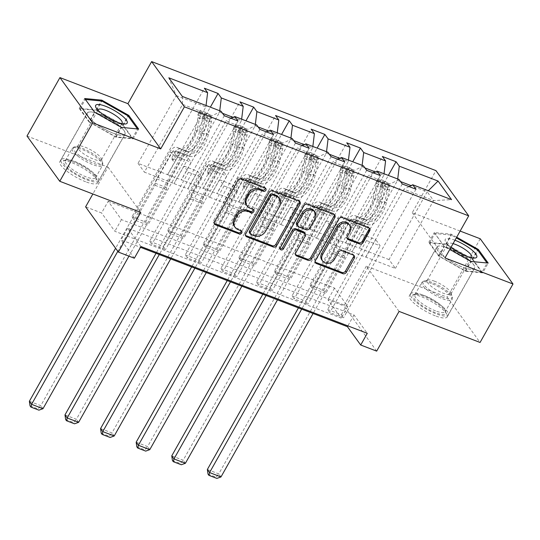 <?xml version="1.0" encoding="UTF-8"?>
<svg xmlns="http://www.w3.org/2000/svg" width="540" height="540" viewBox="0 0 540 540"><rect width="100%" height="100%" fill="white"/><g stroke="black" fill="none" stroke-linecap="round" stroke-linejoin="round"><path stroke-width="0.41" stroke-dasharray="2.7 2.03" d="M265.207 188.096A1.91 1.607 144.1 0 0 264.303 186.867L240.509 177.741A2.727 2.288 144.1 0 0 236.972 179.179L213.698 220.482A2.727 2.288 144.1 0 0 213.732 222.939A2.727 2.288 144.1 0 0 214.299 223.459M240.253 229.547L241.137 230.769A1.91 1.607 144.1 0 0 240.253 229.547L237.175 228.366L238.059 229.588M253.179 209.432A1.91 1.607 144.1 0 0 252.281 208.204L249.197 207.023L250.088 208.244M448.808 248.11A21.681 5.657 29.4 0 0 436.826 247.003A21.681 5.657 29.4 0 0 462.625 267.185A21.681 5.657 29.4 0 0 474.606 268.292A21.681 5.657 29.4 0 0 448.808 248.11M435.226 315.812A21.681 5.657 -150.6 0 1 409.428 295.63A21.681 5.657 -150.6 0 1 421.409 296.737A21.681 5.657 -150.6 0 1 447.208 316.919A21.681 5.657 -150.6 0 1 435.226 315.812M113.056 133.137A21.681 5.657 -150.6 0 1 87.264 112.955A21.681 5.657 -150.6 0 1 99.239 114.061A21.681 5.657 -150.6 0 1 125.037 134.244A21.681 5.657 -150.6 0 1 113.056 133.137M85.658 181.764A21.681 5.657 -150.6 0 1 59.859 161.582A21.681 5.657 -150.6 0 1 71.84 162.689A21.681 5.657 -150.6 0 1 97.639 182.864A21.681 5.657 -150.6 0 1 85.658 181.764M480.236 238.768L447.302 297.216L480.067 342.454M140.933 246.524L127.649 228.184L354.004 314.982L367.288 333.322M149.641 241.252L163.33 246.503L165.544 249.561L151.855 244.31L149.641 241.252L188.501 172.287L184.025 166.111L174.062 183.526L212.261 115.729L182.594 104.355L144.396 172.152L174.062 183.526M185.24 254.9L198.929 260.152L201.143 263.209L187.454 257.958L185.24 254.9L224.093 185.935L219.625 179.766L209.655 197.174L247.853 129.377L225.95 120.98L187.751 188.771L209.655 197.174M220.833 268.549L234.522 273.8L236.736 276.858L223.047 271.607L220.833 268.549L259.693 199.591L255.218 193.415L245.255 210.823L283.453 143.026L261.549 134.629L223.344 202.426L245.255 210.823M256.426 282.204L270.122 287.449L272.336 290.507L258.64 285.255L256.426 282.204L295.286 213.239L290.817 207.063L280.847 224.471L319.046 156.681L297.142 148.277L258.944 216.074L280.847 224.471M292.025 295.853L305.714 301.104L307.928 304.155L294.239 298.91L292.025 295.853L330.885 226.888L326.41 220.712L316.44 238.126L354.645 170.33L332.741 161.926L294.536 229.723L316.44 238.126M327.618 309.501L341.314 314.753L343.528 317.81L329.832 312.559L327.618 309.501L366.478 240.536L362.009 234.36L352.039 251.775L390.238 183.978L368.334 175.581L330.136 243.371L352.039 251.775M108.169 201.278L334.523 288.083L347.8 306.423L121.453 219.625L108.169 201.278L101.581 212.969L85.61 206.847M131.929 216.797L145.618 222.048L147.832 225.106L134.143 219.854L131.929 216.797L204.376 88.222M167.528 230.445L181.217 235.697L183.431 238.754L169.742 233.503L167.528 230.445L239.976 101.871M203.121 244.094L216.81 249.345L219.024 252.403L205.335 247.151L203.121 244.094L275.569 115.519M238.721 257.749L252.41 262.994L254.624 266.051L240.935 260.8L238.721 257.749L311.168 129.168M274.313 271.397L288.002 276.649L290.216 279.7L276.527 274.455L274.313 271.397L346.761 142.817M309.906 285.046L323.602 290.297L325.816 293.355L312.12 288.103L309.906 285.046L382.361 156.472M375.482 171.963L383.866 175.176L345.661 242.966L323.669 234.448L333.551 216.911L329.076 210.742L290.216 279.7M364.939 167.92L361.955 166.772L323.757 234.569M383.866 175.176L384.035 173.759M361.955 166.772L362.131 165.362M399.053 179.516L390.238 183.978M373.525 172.955L368.334 175.581M339.89 158.308L348.266 161.528L310.068 229.318L288.077 220.799L297.952 203.263L293.483 197.087L254.624 266.051M329.346 154.264L326.363 153.124L288.164 220.921M348.266 161.528L348.442 160.11M326.363 153.124L326.531 151.713M363.454 165.868L354.645 170.33M337.925 159.3L332.741 161.926M304.29 144.659L312.674 147.872L274.469 215.669L252.477 207.144L262.359 189.614L257.884 183.438L219.024 252.403M293.747 140.616L290.77 139.475L252.565 207.272M312.674 147.872L312.842 146.462M290.77 139.475L290.939 138.058M327.861 152.219L319.046 156.681M302.332 145.651L297.142 148.277M268.697 131.011L277.074 134.224L238.876 202.021L216.884 193.496L226.76 175.966L222.291 169.79L183.431 238.754M258.154 126.968L255.17 125.827L216.972 193.617M277.074 134.224L277.25 132.813M255.17 125.827L255.339 124.409M292.262 138.571L283.453 143.026M266.733 132.003L261.549 134.629M233.098 117.362L241.481 120.575L203.283 188.372L181.285 179.847L191.167 162.317L186.691 156.141L147.832 225.106M222.554 113.319L219.578 112.178L181.373 179.969M241.481 120.575L241.65 119.158M219.578 112.178L219.746 110.761M256.669 124.922L247.853 129.377M231.14 118.355L225.95 120.98M182.284 96.397L182.594 104.355L176.222 95.553L205.882 106.927L167.684 174.717L138.024 163.343L176.222 95.553L168.824 77.807M205.882 106.927L206.057 105.509M221.069 111.267L212.261 115.729M399.067 311.398L366.302 266.153L447.302 297.216M366.302 266.153L343.906 305.897L327.935 299.768L341.219 318.107L114.865 231.309L101.581 212.969M334.523 288.083L327.935 299.768M27 136.04L108 167.103L92.86 193.975M460.148 231.066L412.236 212.699L435.949 170.62M376.67 351.135L343.906 305.897M134.345 258.215L121.061 239.868L140.488 247.32M138.024 163.343L144.396 172.152M352.127 251.897L395.395 268.4L389.016 259.591L427.214 191.801L411.075 185.612M400.532 181.568L397.555 180.428L359.357 248.218L369.144 230.566L364.669 224.39L325.816 293.355M389.016 259.591L359.357 248.218M395.395 268.4L433.593 200.603L427.214 191.801L428.294 190.735M365.729 257.026L403.927 189.23L433.593 200.603L451.535 199.645M345.661 242.966L359.262 248.096M310.068 229.318L323.669 234.448M274.469 215.669L288.077 220.799M238.876 202.021L252.477 207.144M203.283 188.372L216.884 193.496M167.684 174.717L181.285 179.847M174.15 183.647L187.751 188.771M209.743 197.296L223.344 202.426M245.342 210.944L258.944 216.074M280.935 224.593L294.536 229.723M316.535 238.248L330.136 243.371M397.555 180.428L397.724 179.01M409.118 186.604L403.927 189.23M127.649 228.184L121.061 239.868M354.004 314.982L347.861 325.877M121.453 219.625L114.865 231.309M347.8 306.423L341.219 318.107M167.596 174.596L177.478 157.066L173.003 150.889L186.691 156.141M177.478 157.066L191.167 162.317M173.003 150.889L134.143 219.854M145.618 222.048L210.357 107.163M224.303 115.736L151.855 244.31M163.33 246.503L202.19 177.538L197.721 171.362L187.839 188.899M237.998 120.98L165.544 249.561M184.025 166.111L197.721 171.362M188.501 172.287L202.19 177.538M219.625 179.766L233.314 185.011L223.439 202.547M224.093 185.935L237.789 191.187L233.314 185.011M273.591 134.636L201.143 263.209M198.929 260.152L237.789 191.187M259.902 129.384L187.454 257.958M203.189 188.244L213.071 170.714L208.602 164.538L169.742 233.503M181.217 235.697L245.95 120.811M208.602 164.538L222.291 169.79M213.071 170.714L226.76 175.966M255.218 193.415L268.913 198.666L259.031 216.196M259.693 199.591L273.382 204.835L268.913 198.666M309.184 148.284L236.736 276.858M234.522 273.8L273.382 204.835M295.495 143.033L223.047 271.607M238.788 201.899L248.663 184.363L244.195 178.187L205.335 247.151M216.81 249.345L281.549 134.46M244.195 178.187L257.884 183.438M248.663 184.363L262.359 189.614M290.817 207.063L304.506 212.315L294.624 229.844M295.286 213.239L308.981 218.491L304.506 212.315M344.783 161.933L272.336 290.507M270.122 287.449L308.981 218.491M331.094 156.681L258.64 285.255M274.381 215.548L284.263 198.011L279.788 191.842L240.935 260.8M252.41 262.994L317.142 148.108M279.788 191.842L293.483 197.087M284.263 198.011L297.952 203.263M326.41 220.712L340.099 225.963L330.224 243.493M330.885 226.888L344.574 232.139L340.099 225.963M380.376 175.581L307.928 304.155M305.714 301.104L344.574 232.139M366.687 170.33L294.239 298.91M309.98 229.196L319.856 211.667L315.387 205.49L276.527 274.455M288.002 276.649L352.742 161.757M315.387 205.49L329.076 210.742M319.856 211.667L333.551 216.911M362.009 234.36L375.698 239.612L365.816 257.148M366.478 240.536L380.167 245.788L375.698 239.612M415.976 189.23L343.528 317.81M341.314 314.753L380.167 245.788M402.28 183.985L329.832 312.559M345.573 242.845L355.455 225.315L350.98 219.139L312.12 288.103M323.602 290.297L388.334 175.412M350.98 219.139L364.669 224.39M355.455 225.315L369.144 230.566M412.236 212.699L445.001 257.938M456.685 237.209L451.379 234.205L434.295 232.571L444.163 246.2L449.813 249.399M108 167.103L140.771 212.348M89.066 121.966L116.019 137.228L133.103 138.854L123.235 125.233L96.282 109.971L79.198 108.344L89.066 121.966L94.594 112.151M116.019 137.228L121.547 127.406M79.198 108.344L84.726 98.523M96.282 109.971L101.338 101M123.235 125.233L128.291 116.262M133.103 138.854L138.632 129.04M482.672 272.903L472.804 259.281L445.851 244.026L428.767 242.393L438.629 256.021L465.588 271.276L482.672 272.903L488.201 263.088M472.804 259.281L477.853 250.31M465.588 271.276L471.116 261.454M438.629 256.021L444.163 246.2M428.767 242.393L434.295 232.571M445.851 244.026L451.379 234.205M246.267 204.802A8.728 7.33 144.1 0 0 249.197 207.023M234.239 226.145A8.728 7.33 144.1 0 0 237.175 228.366M299.416 201.251A2.727 2.288 144.1 0 0 299.099 200.549A2.727 2.288 144.1 0 0 298.181 199.854L271.748 189.722A2.727 2.288 144.1 0 0 268.218 191.16L244.944 232.463A2.727 2.288 144.1 0 0 244.978 234.92A2.727 2.288 144.1 0 0 245.538 235.44M249.521 232.862A1.91 1.607 144.1 0 0 250.169 233.347L251.053 234.569M278.586 197.343A8.728 7.33 144.1 0 1 278.681 205.214L264.715 230A8.728 7.33 144.1 0 1 253.415 234.59L250.169 233.347M280.031 248.704A1.91 1.607 144.1 0 1 279.382 246.503L303.048 204.512A2.727 2.288 144.1 0 1 306.578 203.074L333.005 213.212L333.896 214.434M334.24 214.61A2.727 2.288 144.1 0 0 333.923 213.907A2.727 2.288 144.1 0 0 333.005 213.212M304.297 232.403A2.727 2.288 144.1 0 1 304.331 234.86L294.887 251.613A2.727 2.288 144.1 0 0 294.921 254.07A2.727 2.288 144.1 0 0 295.488 254.597M296.771 224.924A2.727 2.288 144.1 0 0 297.689 225.619L305.195 228.494A2.727 2.288 144.1 0 0 308.725 227.063L314.125 217.478A7.297 6.129 144.1 0 0 314.044 210.904M348.935 224.141A7.297 6.129 144.1 0 1 349.015 230.722L346.464 235.251A2.727 2.288 144.1 0 0 346.491 237.715A2.727 2.288 144.1 0 0 347.058 238.235M321.793 259.895A7.297 6.129 144.1 0 0 333.693 257.911L334.577 259.132M353.687 255.265A2.727 2.288 144.1 0 0 353.363 254.57A2.727 2.288 144.1 0 0 352.451 253.874L341.138 249.534A2.727 2.288 144.1 0 0 337.608 250.972L333.693 257.911M369.07 227.961A2.727 2.288 144.1 0 0 368.752 227.259A2.727 2.288 144.1 0 0 367.835 226.564L341.408 216.432A2.727 2.288 144.1 0 0 337.871 217.87L314.597 259.173A2.727 2.288 144.1 0 0 314.631 261.63A2.727 2.288 144.1 0 0 315.198 262.15M207.002 112.853L205.288 115.897L209.338 119.219L211.052 116.174L207.002 112.853L200.151 110.228L197.93 114.844A3.753 1.789 111 0 1 198.085 117.585L195.075 130.417A17.651 8.411 111 0 1 179.462 148.547A17.651 8.411 111 0 1 179.24 148.446L183.573 150.113L181.022 148.946A10.145 4.833 -69 0 0 180.893 148.892A10.145 4.833 -69 0 0 174.029 153.9L171.889 157.694A1.667 1.397 144.1 0 0 174.629 158.747L176.769 154.953A10.145 4.833 111 0 1 183.634 149.945A10.145 4.833 111 0 1 183.762 149.999L188.096 151.659A10.145 4.833 -69 0 0 187.967 151.605A10.145 4.833 -69 0 0 181.103 156.614L40.784 405.635L29.376 401.261M211.052 116.174A7.364 3.51 111 0 1 211.397 121.622L208.386 134.453A21.263 10.132 111 0 1 189.581 156.296A21.263 10.132 111 0 1 189.304 156.175L182.419 153.353A6.534 3.112 -69 0 0 182.338 153.32A6.534 3.112 -69 0 0 177.917 156.546L175.784 160.333A1.667 1.397 -35.9 0 1 173.043 159.286L175.176 155.493A6.534 3.112 111 0 1 179.597 152.267A6.534 3.112 111 0 1 179.685 152.3L175.345 150.64A6.534 3.112 -69 0 0 175.264 150.606A6.534 3.112 -69 0 0 170.843 153.833L156.722 178.895A6.041 2.876 111 0 0 155.264 183.263L155.02 185.274L117.808 251.303M199.645 111.8A7.364 3.51 111 0 1 199.982 117.248L196.978 130.072A21.263 10.132 111 0 1 178.173 151.916A21.263 10.132 111 0 1 177.896 151.801M179.24 148.446L176.688 147.285A10.145 4.833 -69 0 0 176.56 147.231A10.145 4.833 -69 0 0 169.695 152.239L115.594 248.251M209.338 119.219A3.753 1.789 111 0 1 209.493 121.959L206.482 134.791A17.651 8.411 111 0 1 190.876 152.921A17.651 8.411 111 0 1 190.647 152.827M189.304 156.175L186.759 155.014A6.534 3.112 -69 0 0 186.671 154.98A6.534 3.112 -69 0 0 182.25 158.207L168.129 183.269A6.041 2.876 -69 0 0 166.671 187.637L166.428 189.648L128.959 256.142M42.998 408.692L40.784 405.635L38.03 408.935L38.914 410.157M205.288 115.897L198.443 113.272L200.151 110.228M197.93 114.844L198.443 113.272M184.97 154.514A21.263 10.132 -69 0 0 185.247 154.629A21.263 10.132 -69 0 0 204.053 132.786L207.056 119.961A7.364 3.51 -69 0 0 207.218 115.722C205.841 114.048 204.93 113.697 204.478 114.669A7.364 3.51 111 0 1 204.323 118.908L201.312 131.74A21.263 10.132 111 0 1 182.507 153.583A21.263 10.132 111 0 1 182.23 153.468M183.573 150.113A17.651 8.411 -69 0 0 183.803 150.208A17.651 8.411 -69 0 0 199.409 132.077L202.419 119.246A3.753 1.789 -69 0 0 202.588 118.031L202.716 117.356L205.322 119.084A3.753 1.789 111 0 1 205.16 120.299L202.149 133.124A17.651 8.411 111 0 1 186.536 151.254A17.651 8.411 111 0 1 186.314 151.16M202.716 117.356L204.478 114.669L202.588 118.031M166.428 189.648L155.02 185.274M30.038 405.871L38.03 408.935M96.133 179.597A18.765 4.894 29.4 0 0 96.194 178.072A18.765 4.894 29.4 0 0 82.208 166.091A18.765 4.894 29.4 0 0 64.719 160.333A18.765 4.894 29.4 0 0 63.477 161.109A18.765 4.894 29.4 0 0 77.281 174.548A18.765 4.894 29.4 0 0 96.133 179.597M65.347 160.63A17.375 4.529 -150.6 0 1 66.494 159.908A17.375 4.529 -150.6 0 1 82.688 165.24A17.375 4.529 -150.6 0 1 95.634 176.33A17.375 4.529 -150.6 0 1 95.6 177.714A17.375 4.529 -150.6 0 1 95.58 177.741A17.375 4.529 -150.6 0 1 78.185 173.104A17.375 4.529 -150.6 0 1 65.327 160.657A17.375 4.529 -150.6 0 1 65.347 160.63M101.365 159.962A13.676 3.571 29.4 0 0 101.378 159.935A13.676 3.571 29.4 0 0 101.405 158.848A13.676 3.571 29.4 0 0 91.213 150.113A13.676 3.571 29.4 0 0 78.455 145.915A13.676 3.571 29.4 0 0 77.558 146.482A13.676 3.571 29.4 0 0 77.544 146.509A13.676 3.571 29.4 0 0 87.662 156.303A13.676 3.571 29.4 0 0 101.365 159.962M98.55 180.968A21.539 5.616 -150.6 0 1 76.977 175.21A21.539 5.616 -150.6 0 1 61.04 159.779A21.539 5.616 -150.6 0 1 61.06 159.746A21.539 5.616 -150.6 0 1 82.634 165.497A21.539 5.616 -150.6 0 1 98.57 180.927A21.539 5.616 -150.6 0 1 98.55 180.968M124.895 134.21A21.539 5.616 -150.6 0 1 103.322 128.453A21.539 5.616 -150.6 0 1 87.379 113.022A21.539 5.616 -150.6 0 1 87.406 112.988A21.539 5.616 -150.6 0 1 108.979 118.746A21.539 5.616 -150.6 0 1 124.916 134.177A21.539 5.616 -150.6 0 1 124.895 134.21M89.593 122.02L80.035 108.817L96.586 110.396L122.702 125.179L132.266 138.382L115.709 136.802L89.593 122.02L94.865 112.671L85.421 99.475M80.035 108.817L85.306 99.468M96.586 110.396L101.858 101.047M122.702 125.179L127.973 115.83M137.457 128.925L120.98 127.447L94.865 112.671M132.266 138.382L137.531 129.033M115.709 136.802L120.98 127.447M98.192 110.423A13.676 3.571 29.4 0 0 98.867 111.902A13.676 3.571 29.4 0 0 108.466 119.489A13.676 3.571 29.4 0 0 119.927 123.768A13.676 3.571 29.4 0 0 121.541 123.579M423.394 296.15A18.765 4.894 29.4 0 0 414.281 294.381A18.765 4.894 29.4 0 0 417.407 302.083A18.765 4.894 29.4 0 0 435.348 312.66A18.765 4.894 29.4 0 0 445.757 312.12A18.765 4.894 29.4 0 0 423.394 296.15M435.564 310.878A17.375 4.529 -150.6 0 1 414.896 294.705A17.375 4.529 -150.6 0 1 416.057 293.956A17.375 4.529 -150.6 0 1 424.494 295.589A17.375 4.529 -150.6 0 1 445.203 310.379A17.375 4.529 -150.6 0 1 445.163 311.762A17.375 4.529 -150.6 0 1 435.564 310.878M454.97 240.253A18.07 4.712 29.4 0 0 445.993 242.379A18.07 4.712 29.4 0 0 450.988 247.32M453.074 243.614A13.676 3.571 29.4 0 0 447.869 243.716A13.676 3.571 29.4 0 0 448.436 245.95A13.676 3.571 29.4 0 0 464.144 256.446A13.676 3.571 29.4 0 0 469.496 257.816A13.676 3.571 29.4 0 0 471.11 257.627M434.666 281.252A13.676 3.571 29.4 0 0 428.024 279.963A13.676 3.571 29.4 0 0 427.106 280.557A13.676 3.571 29.4 0 0 443.387 293.288A13.676 3.571 29.4 0 0 450.94 293.983A13.676 3.571 29.4 0 0 450.974 292.896A13.676 3.571 29.4 0 0 434.666 281.252M422.51 294.928A21.539 5.616 -150.6 0 1 448.139 314.975A21.539 5.616 -150.6 0 1 436.232 313.882A21.539 5.616 -150.6 0 1 410.603 293.828A21.539 5.616 -150.6 0 1 422.51 294.928M448.855 248.171A21.539 5.616 -150.6 0 1 474.485 268.225A21.539 5.616 -150.6 0 1 462.577 267.125A21.539 5.616 -150.6 0 1 436.948 247.077A21.539 5.616 -150.6 0 1 448.855 248.171M481.835 272.43L465.277 270.851L439.162 256.068L429.604 242.865L446.155 244.445L472.271 259.227L481.835 272.43L487.1 263.081L470.549 261.502L444.433 246.719L434.869 233.516L451.427 235.096L456.314 237.863M465.277 270.851L470.549 261.502M439.162 256.068L444.433 246.719M429.604 242.865L434.869 233.516M446.155 244.445L451.427 235.096M472.271 259.227L477.542 249.878M242.595 126.508L240.881 129.546L244.937 132.867L246.645 129.83L242.595 126.508L235.751 123.883L233.523 128.493A3.753 1.789 111 0 1 233.678 131.233L230.668 144.065A17.651 8.411 111 0 1 215.062 162.196A17.651 8.411 111 0 1 214.832 162.101L219.166 163.762L216.621 162.601A10.145 4.833 -69 0 0 216.486 162.547A10.145 4.833 -69 0 0 209.621 167.555L207.488 171.342A1.667 1.397 144.1 0 0 210.229 172.395L212.362 168.602A10.145 4.833 111 0 1 219.226 163.593A10.145 4.833 111 0 1 219.355 163.647L223.695 165.314A10.145 4.833 -69 0 0 223.56 165.254A10.145 4.833 -69 0 0 216.695 170.269L76.383 419.283L64.976 414.909M246.645 129.83A7.364 3.51 111 0 1 246.989 135.27L243.979 148.102A21.263 10.132 111 0 1 225.173 169.945A21.263 10.132 111 0 1 224.903 169.83L218.018 167.002A6.534 3.112 -69 0 0 217.931 166.968A6.534 3.112 -69 0 0 213.516 170.195L211.376 173.981A1.667 1.397 -35.9 0 1 208.636 172.935L210.775 169.142A6.534 3.112 111 0 1 215.197 165.915A6.534 3.112 111 0 1 215.278 165.956L210.944 164.288A6.534 3.112 -69 0 0 210.857 164.255A6.534 3.112 -69 0 0 206.442 167.481L192.314 192.544A6.041 2.876 111 0 0 190.856 196.911L190.613 198.923L159.28 254.529M235.238 125.449A7.364 3.51 111 0 1 235.582 130.896L232.571 143.728A21.263 10.132 111 0 1 213.766 165.571A21.263 10.132 111 0 1 213.496 165.456M214.832 162.101L212.281 160.934A10.145 4.833 -69 0 0 212.153 160.88A10.145 4.833 -69 0 0 205.288 165.888L156.047 253.287M244.937 132.867A3.753 1.789 111 0 1 245.086 135.608L242.082 148.439A17.651 8.411 111 0 1 226.469 166.57A17.651 8.411 111 0 1 226.24 166.475M224.903 169.83L222.352 168.662A6.534 3.112 -69 0 0 222.271 168.629A6.534 3.112 -69 0 0 217.85 171.855L203.728 196.918A6.041 2.876 -69 0 0 202.264 201.292L202.021 203.297L170.687 258.903M78.597 422.341L76.383 419.283L73.622 422.584L74.507 423.806M240.881 129.546L234.036 126.92L235.751 123.883M233.523 128.493L234.036 126.92M220.563 168.163A21.263 10.132 -69 0 0 220.84 168.278A21.263 10.132 -69 0 0 239.645 146.441L242.656 133.609A7.364 3.51 -69 0 0 242.811 129.37C241.434 127.697 240.523 127.346 240.077 128.317A7.364 3.51 111 0 1 239.915 132.556L236.912 145.388A21.263 10.132 111 0 1 218.106 167.231A21.263 10.132 111 0 1 217.829 167.117M219.166 163.762A17.651 8.411 -69 0 0 219.395 163.856A17.651 8.411 -69 0 0 235.008 145.726L238.012 132.894A3.753 1.789 -69 0 0 238.181 131.686L238.316 131.004L240.921 132.732A3.753 1.789 111 0 1 240.752 133.947L237.742 146.779A17.651 8.411 111 0 1 222.136 164.909A17.651 8.411 111 0 1 221.906 164.808M238.316 131.004L240.077 128.317L238.181 131.686M202.021 203.297L190.613 198.923M65.637 419.526L73.622 422.584M278.188 140.157L276.48 143.195L280.53 146.516L282.245 143.478L278.188 140.157L271.343 137.531L269.123 142.142A3.753 1.789 111 0 1 269.278 144.882L266.267 157.714A17.651 8.411 111 0 1 250.655 175.844A17.651 8.411 111 0 1 250.432 175.75L254.765 177.41L252.214 176.249A10.145 4.833 -69 0 0 252.085 176.195A10.145 4.833 -69 0 0 245.221 181.204L243.081 184.991A1.667 1.397 144.1 0 0 245.822 186.044L247.954 182.25A10.145 4.833 111 0 1 254.819 177.242A10.145 4.833 111 0 1 254.954 177.296L259.288 178.963A10.145 4.833 -69 0 0 259.16 178.909A10.145 4.833 -69 0 0 252.295 183.917L111.976 432.938L100.568 428.558M282.245 143.478A7.364 3.51 111 0 1 282.589 148.919L279.578 161.75A21.263 10.132 111 0 1 260.773 183.593A21.263 10.132 111 0 1 260.496 183.478L253.611 180.65A6.534 3.112 -69 0 0 253.53 180.617A6.534 3.112 -69 0 0 249.109 183.843L246.976 187.63A1.667 1.397 -35.9 0 1 244.235 186.584L246.368 182.79A6.534 3.112 111 0 1 250.79 179.57A6.534 3.112 111 0 1 250.877 179.604L246.537 177.944A6.534 3.112 -69 0 0 246.456 177.903A6.534 3.112 -69 0 0 242.035 181.13L227.914 206.192A6.041 2.876 111 0 0 226.449 210.566L226.206 212.571L194.879 268.178M270.837 139.104A7.364 3.51 111 0 1 271.175 144.544L268.171 157.376A21.263 10.132 111 0 1 249.365 179.219A21.263 10.132 111 0 1 249.089 179.105M250.432 175.75L247.88 174.589A10.145 4.833 -69 0 0 247.745 174.528A10.145 4.833 -69 0 0 240.881 179.543L191.639 266.935M280.53 146.516A3.753 1.789 111 0 1 280.685 149.256L277.675 162.088A17.651 8.411 111 0 1 262.069 180.218A17.651 8.411 111 0 1 261.839 180.124M260.496 183.478L257.951 182.318A6.534 3.112 -69 0 0 257.863 182.277A6.534 3.112 -69 0 0 253.442 185.504L239.321 210.566A6.041 2.876 -69 0 0 237.863 214.94L237.62 216.945L206.287 272.551M114.19 435.989L111.976 432.938L109.215 436.232L110.106 437.461M276.48 143.195L269.635 140.569L271.343 137.531M269.123 142.142L269.635 140.569M256.163 181.818A21.263 10.132 -69 0 0 256.439 181.933A21.263 10.132 -69 0 0 275.245 160.09L278.249 147.258A7.364 3.51 -69 0 0 278.411 143.019C277.034 141.345 276.115 140.994 275.67 141.966A7.364 3.51 111 0 1 275.515 146.205L272.504 159.037A21.263 10.132 111 0 1 253.699 180.88A21.263 10.132 111 0 1 253.422 180.765M254.765 177.41A17.651 8.411 -69 0 0 254.995 177.505A17.651 8.411 -69 0 0 270.601 159.374L273.611 146.549A3.753 1.789 -69 0 0 273.773 145.334L273.908 144.659L276.514 146.381A3.753 1.789 111 0 1 276.352 147.596L273.341 160.427A17.651 8.411 111 0 1 257.728 178.558A17.651 8.411 111 0 1 257.499 178.463M275.69 141.5L273.773 145.334M237.62 216.945L226.206 212.571M101.23 433.175L109.215 436.232M313.787 153.806L312.073 156.843L316.123 160.164L317.837 157.127L313.787 153.806L306.943 151.18L304.715 155.79A3.753 1.789 111 0 1 304.871 158.531L301.86 171.362A17.651 8.411 111 0 1 286.254 189.493A17.651 8.411 111 0 1 286.025 189.398L290.358 191.059L287.813 189.898A10.145 4.833 -69 0 0 287.678 189.844A10.145 4.833 -69 0 0 280.814 194.852L278.681 198.646A1.667 1.397 144.1 0 0 281.414 199.692L283.554 195.905A10.145 4.833 111 0 1 290.419 190.897A10.145 4.833 111 0 1 290.547 190.951L294.887 192.611A10.145 4.833 -69 0 0 294.752 192.557A10.145 4.833 -69 0 0 287.888 197.566L147.575 446.587L136.161 442.213M317.837 157.127A7.364 3.51 111 0 1 318.182 162.574L315.171 175.399A21.263 10.132 111 0 1 296.365 197.242A21.263 10.132 111 0 1 296.096 197.127L289.211 194.306A6.534 3.112 -69 0 0 289.123 194.265A6.534 3.112 -69 0 0 284.702 197.492L282.569 201.285A1.667 1.397 -35.9 0 1 279.828 200.232L281.968 196.445A6.534 3.112 111 0 1 286.389 193.219A6.534 3.112 111 0 1 286.47 193.253L282.137 191.592A6.534 3.112 -69 0 0 282.049 191.558A6.534 3.112 -69 0 0 277.627 194.778L263.507 219.841A6.041 2.876 111 0 0 262.049 224.215L261.806 226.22L230.472 281.826M306.43 152.753A7.364 3.51 111 0 1 306.774 158.193L303.764 171.025A21.263 10.132 111 0 1 284.958 192.868A21.263 10.132 111 0 1 284.681 192.753M286.025 189.398L283.473 188.237A10.145 4.833 -69 0 0 283.345 188.183A10.145 4.833 -69 0 0 276.48 193.192L227.239 280.584M316.123 160.164A3.753 1.789 111 0 1 316.278 162.911L313.274 175.736A17.651 8.411 111 0 1 297.662 193.867A17.651 8.411 111 0 1 297.432 193.772M296.096 197.127L293.544 195.966A6.534 3.112 -69 0 0 293.456 195.932A6.534 3.112 -69 0 0 289.042 199.152L274.914 224.222A6.041 2.876 -69 0 0 273.456 228.589L273.213 230.594L241.88 286.2M149.789 449.644L147.575 446.587L144.815 449.888L145.699 451.109M312.073 156.843L305.228 154.217L306.943 151.18M304.715 155.79L305.228 154.217M291.755 195.466A21.263 10.132 -69 0 0 292.032 195.581A21.263 10.132 -69 0 0 310.838 173.738L313.848 160.906A7.364 3.51 -69 0 0 314.003 156.668C312.626 154.994 311.715 154.643 311.269 155.621A7.364 3.51 111 0 1 311.108 159.86L308.097 172.685A21.263 10.132 111 0 1 289.291 194.528A21.263 10.132 111 0 1 289.022 194.413M290.358 191.059A17.651 8.411 -69 0 0 290.588 191.153A17.651 8.411 -69 0 0 306.2 173.023L309.204 160.198A3.753 1.789 -69 0 0 309.373 158.983L309.508 158.308L312.113 160.036A3.753 1.789 111 0 1 311.945 161.244L308.934 174.076A17.651 8.411 111 0 1 293.328 192.206A17.651 8.411 111 0 1 293.099 192.112M309.501 158.308L311.269 155.621L309.373 158.983M273.213 230.594L261.806 226.22M136.829 446.823L144.815 449.888M349.38 167.454L347.672 170.492L351.722 173.819L353.437 170.775L349.38 167.454L342.536 164.828L340.315 169.439A3.753 1.789 111 0 1 340.463 172.186L337.46 185.011A17.651 8.411 111 0 1 321.847 203.141A17.651 8.411 111 0 1 321.617 203.047L325.957 204.714L323.406 203.546A10.145 4.833 -69 0 0 323.278 203.492A10.145 4.833 -69 0 0 316.413 208.501L314.273 212.294A1.667 1.397 144.1 0 0 317.014 213.341L319.147 209.554A10.145 4.833 111 0 1 326.012 204.545A10.145 4.833 111 0 1 326.147 204.599L330.48 206.26A10.145 4.833 -69 0 0 330.352 206.206A10.145 4.833 -69 0 0 323.487 211.214L183.168 460.235L171.761 455.861M353.437 170.775A7.364 3.51 111 0 1 353.774 176.222L350.771 189.047A21.263 10.132 111 0 1 331.965 210.89A21.263 10.132 111 0 1 331.688 210.775L324.803 207.954A6.534 3.112 -69 0 0 324.722 207.92A6.534 3.112 -69 0 0 320.301 211.14L318.161 214.934A1.667 1.397 -35.9 0 1 315.428 213.881L317.56 210.094A6.534 3.112 111 0 1 321.982 206.867A6.534 3.112 111 0 1 322.063 206.901L317.729 205.241A6.534 3.112 -69 0 0 317.648 205.207A6.534 3.112 -69 0 0 313.227 208.433L299.106 233.496A6.041 2.876 111 0 0 297.641 237.863L297.398 239.868L266.072 295.475M342.023 166.401A7.364 3.51 111 0 1 342.367 171.848L339.363 184.673A21.263 10.132 111 0 1 320.558 206.516A21.263 10.132 111 0 1 320.281 206.401M321.617 203.047L319.072 201.886A10.145 4.833 -69 0 0 318.938 201.832A10.145 4.833 -69 0 0 312.073 206.84L262.832 294.233M351.722 173.819A3.753 1.789 111 0 1 351.877 176.56L348.867 189.392A17.651 8.411 111 0 1 333.254 207.522A17.651 8.411 111 0 1 333.031 207.421M331.688 210.775L329.137 209.615A6.534 3.112 -69 0 0 329.056 209.581A6.534 3.112 -69 0 0 324.635 212.807L310.514 237.87A6.041 2.876 -69 0 0 309.056 242.237L308.806 244.249L277.479 299.849M185.382 463.293L183.168 460.235L180.407 463.536L181.292 464.758M347.672 170.492L340.828 167.866L342.536 164.828M340.315 169.439L340.828 167.866M327.355 209.115A21.263 10.132 -69 0 0 327.625 209.23A21.263 10.132 -69 0 0 346.43 187.387L349.441 174.555A7.364 3.51 -69 0 0 349.603 170.316C348.226 168.642 347.308 168.298 346.862 169.27A7.364 3.51 111 0 1 346.7 173.509L343.697 186.341A21.263 10.132 111 0 1 324.891 208.184A21.263 10.132 111 0 1 324.614 208.062M325.957 204.714A17.651 8.411 -69 0 0 326.18 204.809A17.651 8.411 -69 0 0 341.793 186.678L344.804 173.846A3.753 1.789 -69 0 0 344.966 172.631L345.101 171.956L347.706 173.684A3.753 1.789 111 0 1 347.537 174.899L344.534 187.724A17.651 8.411 111 0 1 328.921 205.855A17.651 8.411 111 0 1 328.691 205.76M345.101 171.956L346.862 169.27L344.966 172.631M308.806 244.249L297.398 239.868M172.422 460.471L180.407 463.536M384.98 181.103L383.265 184.147L387.315 187.468L389.03 184.424L384.98 181.103L378.135 178.477L375.908 183.094A3.753 1.789 111 0 1 376.063 185.834L373.052 198.666A17.651 8.411 111 0 1 357.446 216.797A17.651 8.411 111 0 1 357.217 216.695L361.55 218.363L358.999 217.202A10.145 4.833 -69 0 0 358.87 217.141A10.145 4.833 -69 0 0 352.006 222.156L349.873 225.943A1.667 1.397 144.1 0 0 352.607 226.996L354.746 223.202A10.145 4.833 111 0 1 361.611 218.194A10.145 4.833 111 0 1 361.739 218.248L366.073 219.908A10.145 4.833 -69 0 0 365.945 219.854A10.145 4.833 -69 0 0 359.08 224.863L218.768 473.884L207.353 469.51M389.03 184.424A7.364 3.51 111 0 1 389.374 189.871L386.363 202.703A21.263 10.132 111 0 1 367.558 224.546A21.263 10.132 111 0 1 367.281 224.431L360.403 221.603A6.534 3.112 -69 0 0 360.315 221.569A6.534 3.112 -69 0 0 355.894 224.795L353.761 228.582A1.667 1.397 -35.9 0 1 351.02 227.536L353.16 223.742A6.534 3.112 111 0 1 357.575 220.516A6.534 3.112 111 0 1 357.662 220.55L353.329 218.889A6.534 3.112 -69 0 0 353.241 218.855A6.534 3.112 -69 0 0 348.82 222.082L334.699 247.144A6.041 2.876 111 0 0 333.241 251.512L332.998 253.523L301.664 309.123M377.622 180.05A7.364 3.51 111 0 1 377.966 185.497L374.956 198.329A21.263 10.132 111 0 1 356.15 220.165A21.263 10.132 111 0 1 355.874 220.05M357.217 216.695L354.665 215.534A10.145 4.833 -69 0 0 354.537 215.48A10.145 4.833 -69 0 0 347.672 220.489L298.424 307.881M387.315 187.468A3.753 1.789 111 0 1 387.47 190.208L384.46 203.04A17.651 8.411 111 0 1 368.854 221.171A17.651 8.411 111 0 1 368.624 221.076M367.281 224.431L364.736 223.263A6.534 3.112 -69 0 0 364.649 223.229A6.534 3.112 -69 0 0 360.234 226.456L346.106 251.519A6.041 2.876 -69 0 0 344.648 255.886L344.405 257.897L313.072 313.497M220.982 476.942L218.768 473.884L216.007 477.185L216.891 478.406M383.265 184.147L376.421 181.521L378.135 178.477M375.908 183.094L376.421 181.521M362.948 222.763A21.263 10.132 -69 0 0 363.224 222.878A21.263 10.132 -69 0 0 382.03 201.035L385.04 188.21A7.364 3.51 -69 0 0 385.195 183.971C383.819 182.297 382.907 181.946 382.462 182.918A7.364 3.51 111 0 1 382.3 187.157L379.289 199.989A21.263 10.132 111 0 1 360.484 221.832A21.263 10.132 111 0 1 360.214 221.717M361.55 218.363A17.651 8.411 -69 0 0 361.78 218.457A17.651 8.411 -69 0 0 377.386 200.326L380.396 187.495A3.753 1.789 -69 0 0 380.565 186.28L380.7 185.605L383.299 187.333A3.753 1.789 111 0 1 383.137 188.548L380.126 201.373A17.651 8.411 111 0 1 364.52 219.503A17.651 8.411 111 0 1 364.291 219.409M380.693 185.605L382.462 182.918L380.565 186.28M344.405 257.897L332.998 253.523M208.022 474.12L216.007 477.185M264.303 186.867L265.187 188.089M252.281 208.204L253.166 209.425M213.698 220.482L214.589 221.704M236.972 179.179L237.857 180.4M240.509 177.741L241.394 178.963M244.944 232.463L245.828 233.685M268.218 191.16L269.102 192.382M271.748 189.722L272.639 190.944M298.181 199.854L299.066 201.076M253.415 234.59L254.3 235.811M264.715 230L265.606 231.221M278.681 205.214L279.565 206.435M306.578 203.074L307.463 204.302M294.887 251.613L295.778 252.835M304.331 234.86L305.215 236.088M279.382 246.503L280.267 247.725M303.048 204.512L303.932 205.733M314.125 217.478L315.009 218.7M297.689 225.619L298.573 226.841M305.195 228.494L306.079 229.716M308.725 227.063L309.609 228.285M346.464 235.251L347.348 236.473M349.015 230.722L349.9 231.944M337.608 250.972L338.492 252.194M341.138 249.534L342.023 250.756M352.451 253.874L353.336 255.096M314.597 259.173L315.488 260.395M337.871 217.87L338.756 219.091M341.408 216.432L342.293 217.654M367.835 226.564L368.719 227.792M173.043 159.286L171.889 157.694M210.951 116.093L199.658 111.76M197.944 114.797L209.237 119.131M201.312 131.74L196.978 130.072M195.075 130.417L199.409 132.077M175.176 155.493L170.843 153.833M168.129 183.269L156.722 178.895M182.25 158.207L177.917 156.546M169.695 152.239L174.029 153.9M176.769 154.953L181.103 156.614M179.685 152.3L175.345 150.64M186.759 155.014L182.419 153.353M176.688 147.285L181.022 148.946M183.762 149.999L188.096 151.659M208.386 134.453L204.053 132.786M202.149 133.124L206.482 134.791M204.323 118.908L199.982 117.248M198.085 117.585L202.419 119.246M211.397 121.622L207.056 119.961M205.16 120.299L209.493 121.959M166.671 187.637L155.264 183.263M205.322 119.084L207.218 115.722M175.784 160.333L174.629 158.747M102.445 165.564A17.375 4.529 29.4 0 0 102.458 165.53A17.375 4.529 29.4 0 0 89.606 153.09A17.375 4.529 29.4 0 0 72.205 148.446A17.375 4.529 29.4 0 0 72.191 148.48A17.375 4.529 29.4 0 0 85.043 160.92A17.375 4.529 29.4 0 0 102.445 165.564M73.359 147.569A16.801 4.381 -150.6 0 1 74.466 146.873A16.801 4.381 -150.6 0 1 90.126 152.03A16.801 4.381 -150.6 0 1 102.654 162.756A16.801 4.381 -150.6 0 1 102.6 164.126A16.801 4.381 -150.6 0 1 85.718 159.604A16.801 4.381 -150.6 0 1 73.359 147.569M431.359 283.412A17.375 4.529 29.4 0 0 421.76 282.528A17.375 4.529 29.4 0 0 442.429 298.694A17.375 4.529 29.4 0 0 452.027 299.585A17.375 4.529 29.4 0 0 431.359 283.412M442.901 297.29A16.801 4.381 -150.6 0 1 426.83 287.82A16.801 4.381 -150.6 0 1 424.035 280.922A16.801 4.381 -150.6 0 1 432.196 282.508A16.801 4.381 -150.6 0 1 452.223 296.804A16.801 4.381 -150.6 0 1 442.901 297.29M208.636 172.935L207.488 171.342M246.544 129.742L235.251 125.408M233.537 128.453L244.836 132.779M236.912 145.388L232.571 143.728M230.668 144.065L235.008 145.726M210.775 169.142L206.442 167.481M203.728 196.918L192.314 192.544M217.85 171.855L213.516 170.195M205.288 165.888L209.621 167.555M212.362 168.602L216.695 170.269M215.278 165.956L210.944 164.288M222.352 168.662L218.018 167.002M212.281 160.934L216.621 162.601M219.355 163.647L223.695 165.314M243.979 148.102L239.645 146.441M237.742 146.779L242.082 148.439M239.915 132.556L235.582 130.896M233.678 131.233L238.012 132.894M246.989 135.27L242.656 133.609M240.752 133.947L245.086 135.608M202.264 201.292L190.856 196.911M240.921 132.732L242.811 129.37M211.376 173.981L210.229 172.395M244.235 186.584L243.081 184.991M282.143 143.39L270.851 139.064M269.136 142.101L280.429 146.435M272.504 159.037L268.171 157.376M266.267 157.714L270.601 159.374M246.368 182.79L242.035 181.13M239.321 210.566L227.914 206.192M253.442 185.504L249.109 183.843M240.881 179.543L245.221 181.204M247.954 182.25L252.295 183.917M250.877 179.604L246.537 177.944M257.951 182.318L253.611 180.65M247.88 174.589L252.214 176.249M254.954 177.296L259.288 178.963M279.578 161.75L275.245 160.09M273.341 160.427L277.675 162.088M275.515 146.205L271.175 144.544M269.278 144.882L273.611 146.549M282.589 148.919L278.249 147.258M276.352 147.596L280.685 149.256M237.863 214.94L226.449 210.566M276.514 146.381L278.411 143.019M246.976 187.63L245.822 186.044M279.828 200.232L278.681 198.646M317.736 157.046L306.443 152.712M304.729 155.75L316.028 160.083M308.097 172.685L303.764 171.025M301.86 171.362L306.2 173.023M281.968 196.445L277.627 194.778M274.914 224.222L263.507 219.841M289.042 199.152L284.702 197.492M276.48 193.192L280.814 194.852M283.554 195.905L287.888 197.566M286.47 193.253L282.137 191.592M293.544 195.966L289.211 194.306M283.473 188.237L287.813 189.898M290.547 190.951L294.887 192.611M315.171 175.399L310.838 173.738M308.934 174.076L313.274 175.736M311.108 159.86L306.774 158.193M304.871 158.531L309.204 160.198M318.182 162.574L313.848 160.906M311.945 161.244L316.278 162.911M273.456 228.589L262.049 224.215M312.113 160.036L314.003 156.668M282.569 201.285L281.414 199.692M315.428 213.881L314.273 212.294M353.336 170.694L342.036 166.361M340.328 169.398L351.621 173.732M343.697 186.341L339.363 184.673M337.46 185.011L341.793 186.678M317.56 210.094L313.227 208.433M310.514 237.87L299.106 233.496M324.635 212.807L320.301 211.14M312.073 206.84L316.413 208.501M319.147 209.554L323.487 211.214M322.063 206.901L317.729 205.241M329.137 209.615L324.803 207.954M319.072 201.886L323.406 203.546M326.147 204.599L330.48 206.26M350.771 189.047L346.43 187.387M344.534 187.724L348.867 189.392M346.7 173.509L342.367 171.848M340.463 172.186L344.804 173.846M353.774 176.222L349.441 174.555M347.537 174.899L351.877 176.56M309.056 242.237L297.641 237.863M347.706 173.684L349.603 170.316M318.161 214.934L317.014 213.341M351.02 227.536L349.873 225.943M388.928 184.343L377.636 180.009M375.921 183.053L387.214 187.38M379.289 199.989L374.956 198.329M373.052 198.666L377.386 200.326M353.16 223.742L348.82 222.082M346.106 251.519L334.699 247.144M360.234 226.456L355.894 224.795M347.672 220.489L352.006 222.156M354.746 223.202L359.08 224.863M357.662 220.55L353.329 218.889M364.736 223.263L360.403 221.603M354.665 215.534L358.999 217.202M361.739 218.248L366.073 219.908M386.363 202.703L382.03 201.035M380.126 201.373L384.46 203.04M382.3 187.157L377.966 185.497M376.063 185.834L380.396 187.495M389.374 189.871L385.04 188.21M383.137 188.548L387.47 190.208M344.648 255.886L333.241 251.512M383.299 187.333L385.195 183.971M353.761 228.582L352.607 226.996M264.944 187.353L265.829 188.575M240.894 230.033L241.785 231.255M252.923 208.69L253.807 209.912M409.428 295.63L436.826 247.003M59.859 161.582L87.264 112.955M97.639 182.864L125.037 134.244M447.208 316.919L474.606 268.292M213.732 222.939L214.616 224.161M244.978 234.92L245.862 236.142M299.099 200.549L299.984 201.771M333.923 213.907L334.807 215.129M294.921 254.07L295.805 255.299M279.403 248.225L280.294 249.446M346.491 237.715L347.375 238.937M353.363 254.57L354.254 255.791M314.631 261.63L315.515 262.852M368.752 227.259L369.637 228.481M173.063 160.785L171.909 159.199M178.173 151.916L182.507 153.583M179.462 148.547L183.803 150.208M179.597 152.267L175.264 150.606M186.671 154.98L182.338 153.32M180.893 148.892L176.56 147.231M187.967 151.605L183.634 149.945M185.247 154.629L189.581 156.296M186.536 151.254L190.876 152.921M66.494 159.908L64.719 160.333M95.634 176.33L96.194 178.072M101.378 159.935L122.135 123.093M95.6 177.714L102.458 165.53L102.654 162.756L101.405 158.848M65.327 160.657L72.232 148.406L74.466 146.873L78.455 145.915M61.04 159.779L87.379 113.022M98.57 180.927L124.916 134.177M77.544 146.509L98.3 109.667M119.927 123.768L124.247 124.011M98.867 111.902L96.424 108.331M416.057 293.956L414.281 294.381M448.436 245.95L445.993 242.379M427.106 280.557L447.869 243.716M414.896 294.705L421.76 282.528L424.035 280.922L428.024 279.963M448.139 314.975L474.485 268.225M410.603 293.828L436.948 247.077M450.974 292.896L452.223 296.804L452.027 299.585L445.163 311.762M450.94 293.983L471.704 257.141M469.496 257.816L473.816 258.059M445.203 310.379L445.757 312.12M208.656 174.434L207.509 172.847M213.766 165.571L218.106 167.231M215.062 162.196L219.395 163.856M215.197 165.915L210.857 164.255M222.271 168.629L217.931 166.968M216.486 162.547L212.153 160.88M223.56 165.254L219.226 163.593M220.84 168.278L225.173 169.945M222.136 164.909L226.469 166.57M244.256 188.089L243.101 186.496M249.365 179.219L253.699 180.88M250.655 175.844L254.995 177.505M250.79 179.57L246.456 177.903M257.863 182.277L253.53 180.617M252.085 176.195L247.745 174.528M259.16 178.909L254.819 177.242M256.439 181.933L260.773 183.593M257.728 178.558L262.069 180.218M273.908 144.653L275.684 141.5M279.848 201.737L278.701 200.144M284.958 192.868L289.291 194.528M286.254 189.493L290.588 191.153M286.389 193.219L282.049 191.558M293.456 195.932L289.123 194.265M287.678 189.844L283.345 188.183M294.752 192.557L290.419 190.897M292.032 195.581L296.365 197.242M293.328 192.206L297.662 193.867M315.448 215.386L314.294 213.8M320.558 206.516L324.891 208.184M321.847 203.141L326.18 204.809M321.982 206.867L317.648 205.207M329.056 209.581L324.722 207.92M323.278 203.492L318.938 201.832M330.352 206.206L326.012 204.545M327.625 209.23L331.965 210.89M328.921 205.855L333.254 207.522M351.041 229.034L349.886 227.448M356.15 220.165L360.484 221.832M357.446 216.797L361.78 218.457M357.575 220.516L353.241 218.855M364.649 223.229L360.315 221.569M358.87 217.141L354.537 215.48M365.945 219.854L361.611 218.194M363.224 222.878L367.558 224.546M364.52 219.503L368.854 221.171"/><path stroke-width="0.81" d="M265.849 190.296A1.91 1.607 144.1 0 0 265.187 188.089L241.394 178.963A2.727 2.288 144.1 0 0 237.857 180.4L214.589 221.704A2.727 2.288 144.1 0 0 214.616 224.161A2.727 2.288 144.1 0 0 215.534 224.856L239.328 233.982A1.91 1.607 144.1 0 0 241.137 230.769L238.059 229.588A8.728 7.33 144.1 0 1 235.13 227.367A8.728 7.33 144.1 0 1 235.028 219.497L236.972 216.054A8.728 7.33 144.1 0 1 248.272 211.457L251.357 212.638A1.91 1.607 144.1 0 0 253.166 209.425L250.088 208.244A8.728 7.33 144.1 0 1 247.151 206.024A8.728 7.33 144.1 0 1 247.057 198.153L248.994 194.717A8.728 7.33 144.1 0 1 260.3 190.121L263.378 191.302A1.91 1.607 144.1 0 0 265.849 190.296M247.151 206.024L246.267 204.802A8.728 7.33 144.1 0 1 246.173 196.931L248.11 193.489A8.728 7.33 144.1 0 1 259.416 188.899L262.494 190.08A1.91 1.607 144.1 0 0 265.207 188.096M214.299 223.459A2.727 2.288 144.1 0 0 214.65 223.634L238.444 232.76A1.91 1.607 144.1 0 0 241.157 230.776M235.13 227.367L234.239 226.145A8.728 7.33 144.1 0 1 234.144 218.275L236.088 214.832A8.728 7.33 144.1 0 1 247.388 210.236L250.472 211.417A1.91 1.607 144.1 0 0 253.179 209.432M359.606 243.965A2.727 2.288 144.1 0 0 363.137 242.528L369.664 230.945A2.727 2.288 144.1 0 0 369.637 228.481A2.727 2.288 144.1 0 0 368.719 227.792L342.293 217.654A2.727 2.288 144.1 0 0 338.756 219.091L315.488 260.395A2.727 2.288 144.1 0 0 315.515 262.852A2.727 2.288 144.1 0 0 316.433 263.547L342.86 273.685A2.727 2.288 144.1 0 0 346.397 272.248L354.281 258.248A2.727 2.288 144.1 0 0 354.254 255.791A2.727 2.288 144.1 0 0 353.336 255.096L342.023 250.756A2.727 2.288 144.1 0 0 338.492 252.194L334.577 259.132A7.297 6.129 144.1 0 1 322.677 261.117A7.297 6.129 144.1 0 1 322.596 254.543L337.919 227.347A7.297 6.129 144.1 0 1 349.819 225.362A7.297 6.129 144.1 0 1 349.9 231.944L347.348 236.473A2.727 2.288 144.1 0 0 347.375 238.937A2.727 2.288 144.1 0 0 348.293 239.632L359.606 243.965L358.722 242.744A2.727 2.288 144.1 0 0 362.252 241.306L368.78 229.723A2.727 2.288 144.1 0 0 369.07 227.961M92.698 122.837L160.697 148.912L127.926 103.673L59.933 77.598L92.698 122.837L59.765 181.285L140.771 212.348L118.375 252.085L134.345 258.215L140.933 246.524L367.288 333.322L360.7 345.013L376.67 351.135L399.067 311.398L480.067 342.454L513 284.013L480.236 238.768L460.148 231.066M160.697 148.912L184.403 106.832L468.713 215.858L445.001 257.938L513 284.013M300.01 204.235A2.727 2.288 144.1 0 0 299.984 201.771A2.727 2.288 144.1 0 0 299.066 201.076L272.639 190.944A2.727 2.288 144.1 0 0 269.102 192.382L245.828 233.685A2.727 2.288 144.1 0 0 245.862 236.142A2.727 2.288 144.1 0 0 246.78 236.837L273.206 246.969A2.727 2.288 144.1 0 0 276.737 245.538L300.01 204.235L299.126 203.006A2.727 2.288 144.1 0 0 299.416 201.251M307.463 204.302L333.896 214.434A2.727 2.288 144.1 0 1 334.807 215.129A2.727 2.288 144.1 0 1 334.841 217.586L311.567 258.89A2.727 2.288 144.1 0 1 308.036 260.327L296.723 255.987A2.727 2.288 144.1 0 1 295.805 255.299A2.727 2.288 144.1 0 1 295.778 252.835L305.215 236.088A2.727 2.288 144.1 0 0 305.188 233.624A2.727 2.288 144.1 0 0 304.27 232.929L296.764 230.054A2.727 2.288 144.1 0 0 293.234 231.491L283.406 248.927A1.91 1.607 144.1 0 1 280.267 247.725L303.932 205.733A2.727 2.288 144.1 0 1 307.463 204.302M59.765 181.285L27 136.04L59.933 77.598M184.403 106.832L151.639 61.594L435.949 170.62L468.713 215.858M388.334 175.412L396.05 161.717L382.361 156.472L385.587 160.934L363.683 152.53L360.45 148.068L346.761 142.817L349.994 147.285L328.091 138.881L324.857 134.419L311.168 129.168L314.401 133.63L292.491 125.233L289.258 120.771L275.569 115.519L278.802 119.981L256.898 111.584L253.665 107.123L239.976 101.871L243.209 106.333L221.299 97.936L218.072 93.467L204.376 88.222L207.61 92.684L168.824 77.807L182.284 96.397L221.069 111.267L224.303 115.736L237.998 120.98L234.765 116.519L231.14 118.355M396.05 161.717L399.283 166.185L438.068 181.055L451.535 199.645L412.742 184.768L415.976 189.23L402.28 183.985L399.053 179.516L377.143 171.119L380.376 175.581L366.687 170.33L363.454 165.868L341.55 157.471L344.783 161.933L331.094 156.681L327.861 152.219L305.957 143.822L309.184 148.284L295.495 143.033L292.262 138.571L270.358 130.167L273.591 134.636L259.902 129.384L256.669 124.922L234.765 116.519M375.482 171.963L364.939 167.92M384.035 173.759L385.587 160.934M362.131 165.362L363.683 152.53M377.143 171.119L373.525 172.955M339.89 158.308L329.346 154.264M348.442 160.11L349.994 147.285M326.531 151.713L328.091 138.881M341.55 157.471L337.925 159.3M304.29 144.659L293.747 140.616M312.842 146.462L314.401 133.63M290.939 138.058L292.491 125.233M305.957 143.822L302.332 145.651M268.697 131.011L258.154 126.968M277.25 132.813L278.802 119.981M255.339 124.409L256.898 111.584M270.358 130.167L266.733 132.003M233.098 117.362L222.554 113.319M241.65 119.158L243.209 106.333M219.746 110.761L221.299 97.936M206.057 105.509L207.61 92.684M92.86 193.975L85.61 206.847L118.375 252.085M127.926 103.673L151.639 61.594M140.488 247.32L347.416 326.673L360.7 345.013M411.075 185.612L400.532 181.568M428.294 190.735L438.068 181.055M397.724 179.01L399.283 166.185M412.742 184.768L409.118 186.604M347.861 325.877L347.416 326.673M210.357 107.163L218.072 93.467M245.95 120.811L253.665 107.123M281.549 134.46L289.258 120.771M317.142 148.108L324.857 134.419M352.742 161.757L360.45 148.068M121.547 127.406L138.632 129.04L128.77 115.412L101.817 100.157L84.726 98.523L94.594 112.151L121.547 127.406M449.813 249.399L471.116 261.454L488.201 263.088L478.332 249.46L456.685 237.209M101.338 101L101.817 100.157M128.291 116.262L128.77 115.412M477.853 250.31L478.332 249.46M245.538 235.44A2.727 2.288 144.1 0 0 245.889 235.616L272.322 245.747A2.727 2.288 144.1 0 0 275.852 244.316L299.126 203.006M273.287 195.102A1.91 1.607 144.1 0 0 270.817 196.108L250.391 232.362A1.91 1.607 144.1 0 0 251.053 234.569L254.3 235.811A8.728 7.33 144.1 0 0 265.606 231.221L279.565 206.435A8.728 7.33 144.1 0 0 279.47 198.572A8.728 7.33 144.1 0 0 276.541 196.344L273.287 195.102L272.403 193.88A1.91 1.607 144.1 0 0 269.933 194.886L270.817 196.108M250.412 234.083L249.521 232.862A1.91 1.607 144.1 0 1 249.5 231.14L269.933 194.886M279.47 198.572L278.586 197.343A8.728 7.33 144.1 0 0 275.65 195.122L276.541 196.344M272.403 193.88L275.65 195.122M295.488 254.597A2.727 2.288 144.1 0 0 295.839 254.765L307.145 259.106A2.727 2.288 144.1 0 0 310.682 257.668L333.956 216.365A2.727 2.288 144.1 0 0 334.24 214.61M305.188 233.624L304.297 232.403A2.727 2.288 144.1 0 0 303.385 231.707L295.88 228.832A2.727 2.288 144.1 0 0 292.349 230.269L282.521 247.705L283.406 248.927M280.031 248.704A1.91 1.607 144.1 0 0 282.521 247.705M315.009 218.7A7.297 6.129 144.1 0 0 314.928 212.126A7.297 6.129 144.1 0 0 303.028 214.11L297.628 223.688A2.727 2.288 144.1 0 0 297.662 226.145A2.727 2.288 144.1 0 0 298.573 226.841L306.079 229.716A2.727 2.288 144.1 0 0 309.609 228.285L315.009 218.7M314.928 212.126L314.044 210.904A7.297 6.129 144.1 0 0 302.144 212.888L303.028 214.11M297.662 226.145L296.771 224.924A2.727 2.288 144.1 0 1 296.744 222.466L302.144 212.888M347.058 238.235A2.727 2.288 144.1 0 0 347.409 238.403L358.722 242.744M349.819 225.362L348.935 224.141A7.297 6.129 144.1 0 0 337.034 226.125L337.919 227.347M322.677 261.117L321.793 259.895A7.297 6.129 144.1 0 1 321.712 253.321L337.034 226.125M315.198 262.15A2.727 2.288 144.1 0 0 315.549 262.325L341.975 272.457A2.727 2.288 144.1 0 0 345.506 271.026L353.396 257.026A2.727 2.288 144.1 0 0 353.687 255.265M115.594 248.251L29.376 401.261L31.59 404.318L117.808 251.303M128.959 256.142L42.998 408.692L38.914 410.157L30.929 407.093L30.038 405.871L29.376 401.261M30.929 407.093L31.59 404.318L42.998 408.692M127.143 123.147A18.07 4.712 29.4 0 0 113.852 110.207A18.07 4.712 29.4 0 0 95.695 105.347A18.07 4.712 29.4 0 0 96.424 108.331A18.07 4.712 29.4 0 0 109.107 118.355A18.07 4.712 29.4 0 0 124.247 124.011A18.07 4.712 29.4 0 0 127.143 123.147M121.541 123.579A13.676 3.571 29.4 0 0 122.121 123.12A13.676 3.571 29.4 0 0 122.135 123.093A13.676 3.571 29.4 0 0 112.016 113.299A13.676 3.571 29.4 0 0 98.314 109.64A13.676 3.571 29.4 0 0 98.3 109.667A13.676 3.571 29.4 0 0 98.192 110.423M85.421 99.475L101.858 101.047L127.973 115.83L137.457 128.925M450.988 247.32A18.07 4.712 29.4 0 0 466.742 256.244A18.07 4.712 29.4 0 0 473.816 258.059A18.07 4.712 29.4 0 0 473.614 251.532A18.07 4.712 29.4 0 0 455.227 240.347A18.07 4.712 29.4 0 0 454.97 240.253M471.11 257.627A13.676 3.571 29.4 0 0 471.704 257.141A13.676 3.571 29.4 0 0 455.429 244.411A13.676 3.571 29.4 0 0 453.074 243.614M456.314 237.863L477.542 249.878L487.026 262.973M156.047 253.287L64.976 414.909L67.19 417.967L159.28 254.529M170.687 258.903L78.597 422.341L74.507 423.806L66.521 420.748L65.637 419.526L64.976 414.909M66.521 420.748L67.19 417.967L78.597 422.341M191.639 266.935L100.568 428.558L102.782 431.615L194.879 268.178M206.287 272.551L114.19 435.989L110.106 437.461L102.114 434.396L101.23 433.175L100.568 428.558M102.114 434.396L102.782 431.615L114.19 435.989M227.239 280.584L136.161 442.213L138.375 445.271L230.472 281.826M241.88 286.2L149.789 449.644L145.699 451.109L137.714 448.045L136.829 446.823L136.161 442.213M137.714 448.045L138.375 445.271L149.789 449.644M262.832 294.233L171.761 455.861L173.975 458.919L266.072 295.475M277.479 299.849L185.382 463.293L181.292 464.758L173.306 461.693L172.422 460.471L171.761 455.861M173.306 461.693L173.975 458.919L185.382 463.293M298.424 307.881L207.353 469.51L209.567 472.568L301.664 309.123M313.072 313.497L220.982 476.942L216.891 478.406L208.906 475.349L208.022 474.12L207.353 469.51M208.906 475.349L209.567 472.568L220.982 476.942M259.416 188.899L260.3 190.121M248.11 193.489L248.994 194.717M246.173 196.931L247.057 198.153M250.472 211.417L251.357 212.638M247.388 210.236L248.272 211.457M236.088 214.832L236.972 216.054M234.144 218.275L235.028 219.497M238.444 232.76L239.328 233.982M214.65 223.634L215.534 224.856M262.494 190.08L263.378 191.302M275.852 244.316L276.737 245.538M272.322 245.747L273.206 246.969M245.889 235.616L246.78 236.837M249.5 231.14L250.391 232.362M333.956 216.365L334.841 217.586M310.682 257.668L311.567 258.89M307.145 259.106L308.036 260.327M295.839 254.765L296.723 255.987M303.385 231.707L304.27 232.929M295.88 228.832L296.764 230.054M292.349 230.269L293.234 231.491M296.744 222.466L297.628 223.688M347.409 238.403L348.293 239.632M321.712 253.321L322.596 254.543M353.396 257.026L354.281 258.248M345.506 271.026L346.397 272.248M341.975 272.457L342.86 273.685M315.549 262.325L316.433 263.547M368.78 229.723L369.664 230.945M362.252 241.306L363.137 242.528"/></g></svg>
